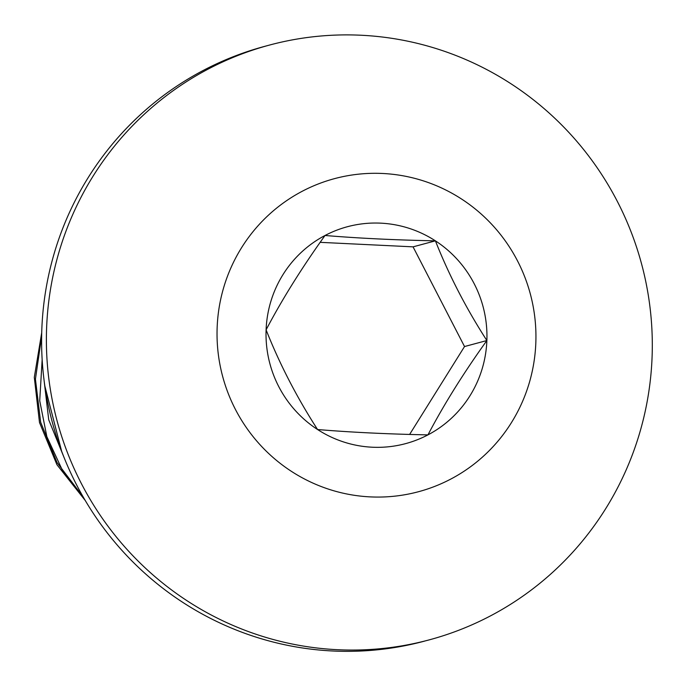 <?xml version="1.0" encoding="UTF-8"?>
<svg xmlns="http://www.w3.org/2000/svg" width="686" height="686" viewBox="0 0 686 686"><rect width="100%" height="100%" fill="white"/><g stroke="black" fill="none" stroke-linecap="round" stroke-linejoin="round"><path stroke-width="1.03" d="M43.561 376.005L48.732 419.832L65.436 460.863M61.629 451.217L44.873 386.141M317.567 429.53A112.29 110.343 75 0 0 427.953 434.881C387.521 434.075 350.726 432.291 317.567 429.53A112.29 110.343 75 0 1 266.099 329.837C279.622 364.043 296.781 397.271 317.567 429.53M361.153 35.243A307.937 302.595 75 0 0 269.461 45.079A307.937 302.595 75 0 0 57.109 420.972A307.937 302.595 75 0 0 429.239 639.867A307.937 302.595 75 0 0 650.345 310.183A307.937 302.595 75 0 0 361.153 35.243M269.461 45.079L264.676 46.365A307.937 302.595 75 0 0 52.325 422.259A307.937 302.595 75 0 0 424.445 641.153M217.153 327.462A162.067 159.263 75 0 0 450.771 479.085A162.067 159.263 75 0 0 461.532 199.009A162.067 159.263 75 0 0 217.153 327.462M82.843 496.364L62.1 469.644L46.845 436.622L39.719 400.753L42.155 359.584M83.289 497.127L57.015 462.518L40.654 422.216L35.423 379.161L41.632 336.492M41.717 332.667L34.3 377.326L39.496 422.542L56.947 464.731L85.27 500.523M435.404 240.846A112.29 110.343 75 0 0 325.018 235.487A112.29 110.343 75 0 0 266.099 329.837C282.109 299.362 301.746 267.917 325.018 235.487C358.186 238.248 394.982 240.031 435.404 240.846A112.29 110.343 75 0 1 486.871 340.539C466.086 308.28 448.927 275.052 435.404 240.846L413.058 246.849L320.182 242.338M427.953 434.881A112.29 110.343 75 0 0 486.871 340.539C463.599 372.961 443.962 404.406 427.953 434.881M409.636 434.418L464.525 346.541L413.058 246.849M464.525 346.541L486.871 340.539"/></g></svg>
